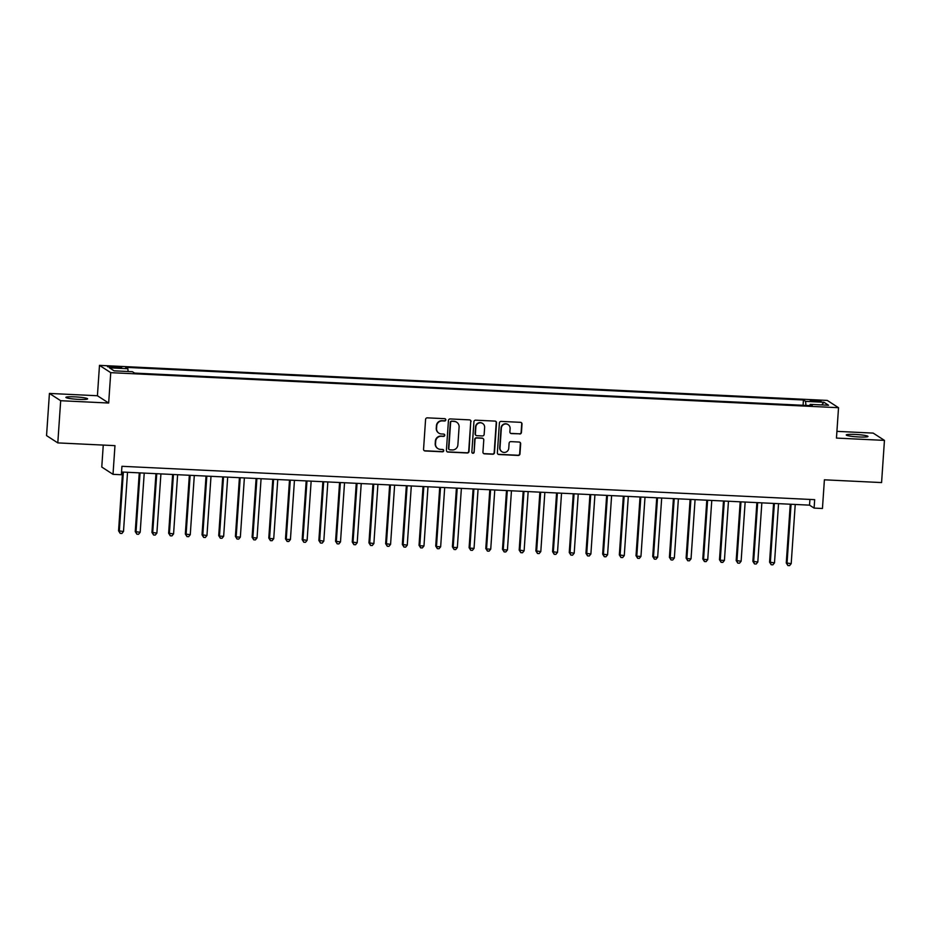 <?xml version="1.0" encoding="UTF-8"?>
<svg xmlns="http://www.w3.org/2000/svg" width="931" height="931" viewBox="0 0 931 931"><rect width="100%" height="100%" fill="white"/><g stroke="black" fill="none" stroke-linecap="round" stroke-linejoin="round"><path stroke-width="1.4" d="M445.809 419.893A1.164 1.14 122.9 0 0 444.75 418.682L427.341 417.844A1.664 1.629 122.9 0 0 425.583 419.416L423.558 449.231A1.664 1.629 122.9 0 0 425.083 450.965L442.493 451.803A1.164 1.14 122.9 0 0 443.203 449.661A1.164 1.14 122.9 0 0 442.644 449.487L440.398 449.37A5.342 5.214 122.9 0 1 435.51 443.819L435.685 441.341A5.342 5.214 122.9 0 1 441.282 436.29L443.54 436.395A1.164 1.14 122.9 0 0 444.25 434.265A1.164 1.14 122.9 0 0 443.691 434.079L441.445 433.974A5.342 5.214 122.9 0 1 436.558 428.423L436.732 425.933A5.342 5.214 122.9 0 1 442.33 420.893L444.587 420.998A1.164 1.14 122.9 0 0 445.809 419.893M438.897 433.159L438.594 432.962A5.342 5.214 122.9 0 1 436.255 428.225L436.43 425.735A5.342 5.214 122.9 0 1 442.027 420.696L444.285 420.8A1.164 1.14 122.9 0 0 445.146 418.775M424.14 450.604A1.664 1.629 122.9 0 0 424.769 450.767L442.178 451.605A1.164 1.14 122.9 0 0 443.04 449.58M437.849 448.556L437.547 448.358A5.342 5.214 122.9 0 1 435.208 443.622L435.371 441.143A5.342 5.214 122.9 0 1 440.98 436.092L443.237 436.197A1.164 1.14 122.9 0 0 444.087 434.172M855.182 434.44A10.881 1.14 3.9 0 0 846.267 434.963A10.881 1.14 3.9 0 0 859.069 436.965A10.881 1.14 3.9 0 0 867.983 436.441A10.881 1.14 3.9 0 0 855.182 434.44M74.806 396.862A10.881 1.14 3.9 0 0 65.892 397.374A10.881 1.14 3.9 0 0 78.693 399.376A10.881 1.14 3.9 0 0 87.607 398.864A10.881 1.14 3.9 0 0 74.806 396.862M814.683 400.272L810.226 400.528L821.084 401.273L814.683 400.272M519.684 433.997A1.664 1.629 122.9 0 0 521.441 432.426L522.012 424.059A1.664 1.629 122.9 0 0 520.487 422.325L501.146 421.394A1.664 1.629 122.9 0 0 499.4 422.977L497.363 452.78A1.664 1.629 122.9 0 0 498.888 454.514L518.23 455.445A1.664 1.629 122.9 0 0 519.975 453.874L520.662 443.773A1.664 1.629 122.9 0 0 519.137 442.039L510.863 441.631A1.664 1.629 122.9 0 0 509.117 443.214L508.768 448.218A4.469 4.364 122.9 0 1 501.96 451.756A4.469 4.364 122.9 0 1 500.005 447.799L501.344 428.179A4.469 4.364 122.9 0 1 508.151 424.641A4.469 4.364 122.9 0 1 510.107 428.597L509.885 431.868A1.664 1.629 122.9 0 0 511.41 433.602L519.382 433.799A1.664 1.629 122.9 0 0 521.139 432.228L521.709 423.861A1.664 1.629 122.9 0 0 521.116 422.488M60.678 400.714L108.671 403.03L97.418 395.745L49.424 393.429L60.678 400.714L57.803 442.9L114.967 445.646L113.012 474.333L121.367 474.74L121.938 466.303L814.672 499.656L814.101 508.093L822.445 508.501L824.4 479.814L881.576 482.572L884.45 440.386L873.197 433.101L836.922 431.356M108.671 403.03L110.742 372.656L838.528 407.708L836.457 438.082L884.45 440.386M471.051 421.603A1.664 1.629 122.9 0 0 469.527 419.869L450.197 418.938A1.664 1.629 122.9 0 0 448.439 420.521L446.415 450.325A1.664 1.629 122.9 0 0 447.939 452.059L467.269 452.99A1.664 1.629 122.9 0 0 469.026 451.419L470.749 421.406A1.664 1.629 122.9 0 0 470.167 420.032M475.671 420.172L495.001 421.103A1.664 1.629 122.9 0 1 496.526 422.837L494.501 452.641A1.664 1.629 122.9 0 1 492.743 454.223L484.469 453.828A1.664 1.629 122.9 0 1 482.945 452.094L483.771 440.002A1.664 1.629 122.9 0 0 482.246 438.268L476.753 438.001A1.664 1.629 122.9 0 0 475.008 439.572L474.147 452.163A1.164 1.14 122.9 0 1 472.366 453.094A1.164 1.14 122.9 0 1 471.854 452.047L473.926 421.743A1.664 1.629 122.9 0 1 475.671 420.172M57.803 442.9L46.55 435.615L49.424 393.429M113.675 367.664L121.67 367.582L111.79 366.442L107.484 366.686L113.675 367.664M110.742 372.656L99.489 365.371L827.275 400.423L838.528 407.708M803.069 405.288L803.43 399.981L125.708 367.349L127.838 368.723L128.117 371.504M803.43 399.981L805.559 401.366L823.912 402.25L828.543 405.241L810.179 404.357L812.309 405.73L134.588 373.098L132.458 371.713L114.106 370.829L109.474 367.838L127.838 368.723M103.26 445.088L101.77 467.048L113.012 474.333M97.418 395.745L99.489 365.371M121.554 472.005L809.539 505.149L814.101 508.093M809.923 499.435L809.539 505.149M810.179 404.357L809.819 405.613M805.967 405.427L805.559 401.366M823.912 402.25L821.724 404.915M446.996 451.698A1.664 1.629 122.9 0 0 447.636 451.872L466.966 452.803A1.664 1.629 122.9 0 0 468.712 451.221L470.749 421.406M451.838 421.347A1.164 1.14 122.9 0 0 450.616 422.453L448.823 448.614A1.164 1.14 122.9 0 0 449.894 449.836L452.268 449.952A5.342 5.214 122.9 0 0 457.877 444.902L459.099 427.015A5.342 5.214 122.9 0 0 454.212 421.464L451.535 421.149A1.164 1.14 122.9 0 0 450.313 422.255L450.616 422.453M449.336 449.65L449.033 449.452A1.164 1.14 122.9 0 1 448.521 448.416L450.313 422.255M456.76 422.278L456.458 422.08A5.342 5.214 122.9 0 0 453.909 421.266L454.212 421.464M451.535 421.149L453.909 421.266M483.526 453.467A1.664 1.629 122.9 0 0 484.167 453.63L492.441 454.025A1.664 1.629 122.9 0 0 494.198 452.443L496.223 422.639A1.664 1.629 122.9 0 0 495.641 421.266M483.038 438.524L482.735 438.326A1.664 1.629 122.9 0 0 481.944 438.07L476.451 437.803A1.664 1.629 122.9 0 0 474.705 439.374L474.147 452.163M472.226 452.978A1.164 1.14 122.9 0 0 473.844 451.966M484.632 427.457A4.469 4.364 122.9 0 0 482.677 423.489A4.469 4.364 122.9 0 0 475.857 427.026L475.392 433.951A1.664 1.629 122.9 0 0 476.916 435.685L482.409 435.941A1.664 1.629 122.9 0 0 484.155 434.37L484.632 427.457M482.677 423.489L482.363 423.302A4.469 4.364 122.9 0 0 475.555 426.829L475.857 427.026M476.125 435.429L475.822 435.231A1.664 1.629 122.9 0 1 475.089 433.753L475.555 426.829M510.467 433.241A1.664 1.629 122.9 0 0 511.107 433.404L519.382 433.799M508.151 424.641L507.849 424.443A4.469 4.364 122.9 0 0 501.041 427.981L501.344 428.179M501.96 451.756L501.658 451.558A4.469 4.364 122.9 0 1 499.703 447.602L501.041 427.981M497.945 454.153A1.664 1.629 122.9 0 0 498.585 454.316L517.927 455.247A1.664 1.629 122.9 0 0 519.673 453.676L520.359 443.575A1.664 1.629 122.9 0 0 519.777 442.202M122.566 472.064L118.563 530.798L123.497 531.485L127.535 472.296M123.358 472.098L119.319 531.287L120.192 533.393L118.563 530.798M123.497 531.485L121.868 533.475L120.192 533.393M139.254 472.867L135.251 531.601L140.185 532.288L144.224 473.099M140.046 472.901L136.019 532.09L136.892 534.196L135.251 531.601M140.185 532.288L138.556 534.278L136.892 534.196M155.954 473.67L151.951 532.404L156.885 533.102L160.912 473.902M156.745 473.704L152.707 532.893L153.58 534.999L151.951 532.404M156.885 533.102L155.256 535.081L153.58 534.999M172.642 474.473L168.639 533.207L173.573 533.905L177.612 474.705M173.434 474.507L169.395 533.696L170.28 535.802L168.639 533.207M173.573 533.905L171.944 535.884L170.28 535.802M189.342 475.276L185.327 534.01L190.261 534.708L194.3 475.52M190.133 475.31L186.095 534.499L186.968 536.605L185.327 534.01M190.261 534.708L188.632 536.687L186.968 536.605M206.03 476.078L202.027 534.813L206.961 535.511L211 476.323M206.822 476.113L202.783 535.302L203.656 537.408L202.027 534.813M206.961 535.511L205.332 537.49L203.656 537.408M222.718 476.881L218.715 535.616L219.483 536.116L223.649 536.314L227.688 477.126M223.51 476.916L219.483 536.116L220.356 538.223L218.715 535.616M223.649 536.314L222.02 538.293L220.356 538.223M239.418 477.684L235.415 536.419L236.171 536.919L240.349 537.117L244.376 477.929M240.21 477.719L236.171 536.919L237.044 539.026L235.415 536.419M240.349 537.117L238.708 539.107L237.044 539.026M256.106 478.487L252.103 537.222L252.86 537.722L257.037 537.92L261.076 478.732M256.898 478.534L252.86 537.722L253.732 539.829L252.103 537.222M257.037 537.92L255.408 539.91L253.732 539.829M272.795 479.29L268.791 538.025L269.559 538.525L273.726 538.723L277.764 479.535M273.586 479.337L269.559 538.525L270.432 540.632L268.791 538.025M273.726 538.723L272.096 540.713L270.432 540.632M289.494 480.093L285.491 538.84L286.248 539.328L290.425 539.526L294.452 480.338M290.286 480.14L286.248 539.328L287.12 541.435L285.491 538.84M290.425 539.526L288.796 541.516L287.12 541.435M306.183 480.908L302.179 539.643L307.114 540.329L311.152 481.141M306.974 480.943L302.936 540.131L303.82 542.238L302.179 539.643M307.114 540.329L305.484 542.319L303.82 542.238M322.882 481.711L318.868 540.446L323.802 541.132L327.84 481.944M323.674 481.746L319.636 540.934L320.508 543.041L318.868 540.446M323.802 541.132L322.173 543.122L320.508 543.041M339.571 482.514L335.567 541.248L340.502 541.935L344.528 482.747M340.362 482.549L336.324 541.737L337.197 543.844L335.567 541.248M340.502 541.935L338.872 543.925L337.197 543.844M356.259 483.317L352.255 542.051L357.19 542.738L361.228 483.55M357.05 483.352L353.024 542.54L353.896 544.647L352.255 542.051M357.19 542.738L355.561 544.728L353.896 544.647M372.959 484.12L368.955 542.854L373.878 543.553L377.916 484.353M373.75 484.155L369.712 543.343L370.585 545.45L368.955 542.854M373.878 543.553L372.249 545.531L370.585 545.45M389.647 484.923L385.643 543.657L390.578 544.356L394.616 485.156M390.438 484.958L386.4 544.146L387.273 546.253L385.643 543.657M390.578 544.356L388.949 546.334L387.273 546.253M406.335 485.726L402.332 544.46L407.266 545.159L411.304 485.97M407.126 485.761L403.1 544.949L403.973 547.056L402.332 544.46M407.266 545.159L405.637 547.137L403.973 547.056M423.035 486.529L419.031 545.263L419.788 545.764L423.966 545.962L427.992 486.773M423.826 486.564L419.788 545.764L420.661 547.859L419.031 545.263M423.966 545.962L422.337 547.94L420.661 547.859M439.723 487.332L435.72 546.066L436.476 546.567L440.654 546.765L444.692 487.576M440.514 487.367L436.476 546.567L437.349 548.673L435.72 546.066M440.654 546.765L439.025 548.743L437.349 548.673M456.411 488.135L452.408 546.869L453.176 547.37L457.342 547.568L461.38 488.379M457.202 488.181L453.176 547.37L454.049 549.476L452.408 546.869M457.342 547.568L455.713 549.558L454.049 549.476M473.111 488.938L469.108 547.672L469.864 548.173L474.042 548.371L478.069 489.182M473.902 488.984L469.864 548.173L470.737 550.279L469.108 547.672M474.042 548.371L472.413 550.361L470.737 550.279M489.799 489.741L485.796 548.487L486.552 548.976L490.73 549.174L494.768 489.985M490.59 489.787L486.552 548.976L487.437 551.082L485.796 548.487M490.73 549.174L489.101 551.164L487.437 551.082M506.499 490.544L502.496 549.29L503.252 549.779L507.418 549.977L511.456 490.788M507.29 490.59L503.252 549.779L504.125 551.885L502.496 549.29M507.418 549.977L505.789 551.967L504.125 551.885M523.187 491.359L519.184 550.093L524.118 550.78L528.156 491.591M523.978 491.393L519.94 550.582L520.813 552.688L519.184 550.093M524.118 550.78L522.489 552.77L520.813 552.688M539.875 492.162L535.872 550.896L540.806 551.583L544.844 492.394M540.667 492.196L536.64 551.385L537.513 553.491L535.872 550.896M540.806 551.583L539.177 553.573L537.513 553.491M556.575 492.965L552.572 551.699L557.506 552.386L561.533 493.197M557.366 492.999L553.328 552.188L554.201 554.294L552.572 551.699M557.506 552.386L555.877 554.376L554.201 554.294M573.263 493.767L569.26 552.502L574.194 553.189L578.232 494M574.055 493.802L570.016 552.991L570.889 555.097L569.26 552.502M574.194 553.189L572.565 555.179L570.889 555.097M589.951 494.57L585.948 553.305L590.882 554.003L594.921 494.803M590.743 494.605L586.716 553.794L587.589 555.9L585.948 553.305M590.882 554.003L589.253 555.982L587.589 555.9M606.651 495.373L602.648 554.108L607.582 554.806L611.609 495.606M607.443 495.408L603.404 554.597L604.277 556.703L602.648 554.108M607.582 554.806L605.953 556.785L604.277 556.703M623.339 496.176L619.336 554.911L624.27 555.609L628.309 496.421M624.131 496.211L620.093 555.4L620.977 557.506L619.336 554.911M624.27 555.609L622.641 557.588L620.977 557.506M640.039 496.979L636.024 555.714L636.792 556.214L640.959 556.412L644.997 497.224M640.831 497.014L636.792 556.214L637.665 558.309L636.024 555.714M640.959 556.412L639.329 558.391L637.665 558.309M656.727 497.782L652.724 556.517L653.481 557.017L657.658 557.215L661.685 498.027M657.519 497.817L653.481 557.017L654.353 559.124L652.724 556.517M657.658 557.215L656.029 559.194L654.353 559.124M673.416 498.585L669.412 557.32L670.18 557.82L674.347 558.018L678.385 498.83M674.207 498.632L670.18 557.82L671.053 559.927L669.412 557.32M674.347 558.018L672.717 560.008L671.053 559.927M690.115 499.388L686.112 558.123L686.869 558.623L691.035 558.821L695.073 499.633M690.907 499.435L686.869 558.623L687.741 560.73L686.112 558.123M691.035 558.821L689.405 560.811L687.741 560.73M706.804 500.191L702.8 558.937L703.557 559.426L707.735 559.624L711.773 500.436M707.595 500.238L703.557 559.426L704.43 561.533L702.8 558.937M707.735 559.624L706.105 561.614L704.43 561.533M723.492 500.994L719.488 559.74L720.257 560.229L724.423 560.427L728.461 501.239M724.283 501.041L720.257 560.229L721.129 562.336L719.488 559.74M724.423 560.427L722.793 562.417L721.129 562.336M740.192 501.809L736.188 560.543L741.123 561.23L745.149 502.042M740.983 501.844L736.945 561.032L737.817 563.139L736.188 560.543M741.123 561.23L739.493 563.22L737.817 563.139M756.88 502.612L752.876 561.346L757.811 562.033L761.849 502.845M757.671 502.647L753.633 561.835L754.517 563.942L752.876 561.346M757.811 562.033L756.181 564.023L754.517 563.942M773.58 503.415L769.565 562.149L774.499 562.836L778.537 503.648M774.359 503.45L770.333 562.638L771.205 564.745L769.565 562.149M774.499 562.836L772.87 564.826L771.205 564.745M790.268 504.218L786.264 562.952L791.199 563.639L795.225 504.451M791.059 504.253L787.021 563.441L787.894 565.548L786.264 562.952M791.199 563.639L789.569 565.629L787.894 565.548M111.72 367.524L111.79 366.442M115.386 367.745L115.467 366.616"/></g></svg>
